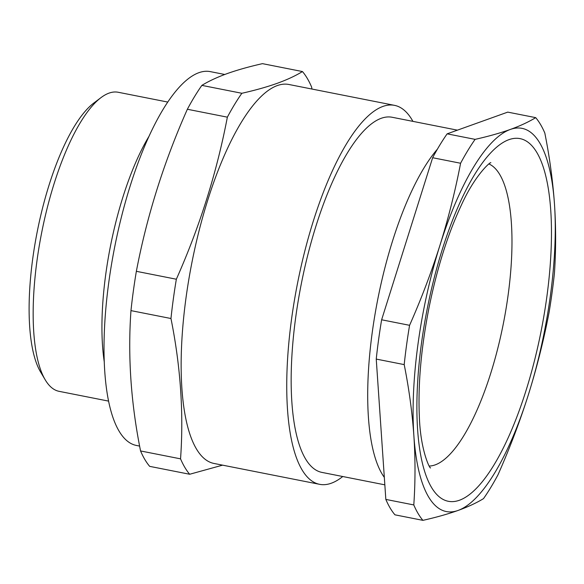 <?xml version="1.0" encoding="UTF-8"?>
<svg xmlns="http://www.w3.org/2000/svg" width="584" height="584" viewBox="0 0 584 584"><rect width="100%" height="100%" fill="white"/><g stroke="black" fill="none" stroke-linecap="round" stroke-linejoin="round"><path stroke-width="0.88" d="M148.862 136.539A152.424 47.866 101.2 0 0 104.295 362.058M45.238 379.856L40.617 372.066A145.285 45.618 -78.8 0 1 37.245 231.644A145.285 45.618 -78.8 0 1 93.776 103.061L101.01 97.616A152.424 47.866 101.2 0 0 41.698 232.527A152.424 47.866 101.2 0 0 45.238 379.856A152.424 47.866 101.2 0 0 59.108 391.338L108.624 401.12M167.725 102.054L118.202 92.265A152.424 47.866 101.2 0 0 109.018 93.126A152.424 47.866 101.2 0 0 101.01 97.616M412.924 121.37A193.151 60.656 101.2 0 0 394.507 105.354L288.919 84.49A193.151 60.656 101.2 0 0 277.283 85.578A193.151 60.656 101.2 0 0 188.756 279.846A193.151 60.656 101.2 0 0 214.036 463.462L319.623 484.326A193.151 60.656 101.2 0 0 331.259 483.238A193.151 60.656 101.2 0 0 342.75 476.515M394.507 105.354A193.151 60.656 101.2 0 0 382.878 106.441A193.151 60.656 101.2 0 0 294.351 300.709A193.151 60.656 101.2 0 0 319.623 484.326M241.864 93.279C255.12 90.301 266.844 86.994 277.035 83.381C287.065 79.752 295.541 75.81 302.461 71.555L262.471 63.649C249.171 66.649 237.447 69.949 227.293 73.555C217.233 77.198 208.758 81.139 201.867 85.381A214.824 67.459 101.2 0 0 187.362 109.259C163.907 162.002 146.905 216.022 136.357 271.319A214.824 67.459 101.2 0 0 130.969 310.615C127.713 356.116 130.911 402.894 140.561 450.95A214.824 67.459 101.2 0 0 149.679 466.361L189.676 474.259A214.824 67.459 -78.8 0 1 180.551 458.849C183.807 413.348 180.617 366.569 170.966 318.514A214.824 67.459 -78.8 0 1 176.346 279.225C199.801 226.475 216.81 172.455 227.358 117.165A214.824 67.459 -78.8 0 1 241.864 93.279L201.867 85.381M222.592 465.156L189.676 474.259M224.76 74.482L210.328 71.628A190.53 59.831 101.2 0 0 198.852 72.701A190.53 59.831 101.2 0 0 111.522 264.333A190.53 59.831 101.2 0 0 136.459 445.468L139.627 446.088M437.409 149.139A181.003 56.838 101.2 0 0 374.315 318.557A181.003 56.838 101.2 0 0 384.33 477.384M384.834 484.837L321.981 472.412A181.003 56.838 -78.8 0 1 298.293 300.344A181.003 56.838 -78.8 0 1 381.25 118.289A181.003 56.838 -78.8 0 1 392.156 117.267L457.411 130.159M544.821 133.05A214.824 67.459 101.2 0 0 535.696 117.639L507.744 112.121L447.14 133.845A214.824 67.459 101.2 0 0 432.642 157.724L381.629 319.784A214.824 67.459 101.2 0 0 376.242 359.08L385.834 499.415A214.824 67.459 101.2 0 0 394.952 514.825L422.911 520.351C436.168 517.366 447.891 514.066 458.082 510.445C468.113 506.817 476.588 502.875 483.508 498.619A214.824 67.459 101.2 0 0 498.013 474.741C509.701 448.359 519.833 421.67 528.396 394.674C536.835 367.65 543.711 340.319 549.026 312.681A214.824 67.459 101.2 0 0 554.406 273.385C555.997 250.631 556.026 227.563 554.486 204.181C552.829 180.785 549.602 157.074 544.821 133.05M535.696 117.639C528.775 121.895 520.3 125.837 510.27 129.465C500.079 133.086 488.355 136.386 475.099 139.364L447.14 133.845M475.099 139.364A214.824 67.459 101.2 0 0 460.594 163.25L432.642 157.724M460.594 163.25C455.279 190.888 448.402 218.219 439.964 245.243C431.401 272.239 421.276 298.928 409.581 325.31L381.629 319.784M409.581 325.31A214.824 67.459 101.2 0 0 404.201 364.606L376.242 359.08M404.201 364.606C408.99 388.623 412.209 412.333 413.874 435.73C415.406 459.112 415.377 482.18 413.793 504.934L385.834 499.415M413.793 504.934A214.824 67.459 101.2 0 0 422.911 520.351M554.486 204.181A195.297 61.327 101.2 0 0 510.27 129.465A195.297 61.327 101.2 0 0 439.964 245.243A195.297 61.327 101.2 0 0 413.874 435.73A195.297 61.327 101.2 0 0 458.082 510.445A195.297 61.327 101.2 0 0 528.396 394.674A195.297 61.327 101.2 0 0 554.486 204.181M302.461 71.555A214.824 67.459 -78.8 0 1 311.579 86.965L311.987 89.045M227.358 117.165L187.362 109.259M176.346 279.225L136.357 271.319M170.966 318.514L130.969 310.615M180.551 458.849L140.561 450.95M459.484 500.225A184.814 58.035 -78.8 0 1 421.604 342.392A184.814 58.035 -78.8 0 1 508.876 139.685A184.814 58.035 -78.8 0 1 546.748 297.526A184.814 58.035 -78.8 0 1 459.484 500.225M429.276 466.039A154.329 48.465 101.2 0 0 435.168 464.879A154.329 48.465 101.2 0 0 504.977 314.988A154.329 48.465 101.2 0 0 488.969 163.98M430.547 467.886L430.561 467.908C429.912 469.12 420.363 450.33 419.334 416.1C417.94 383.79 421.195 347.538 429.087 307.337C437.204 267.764 447.972 233.673 461.396 205.057C474.777 175.346 490.582 161.454 490.867 162.739L490.764 162.775"/></g></svg>
